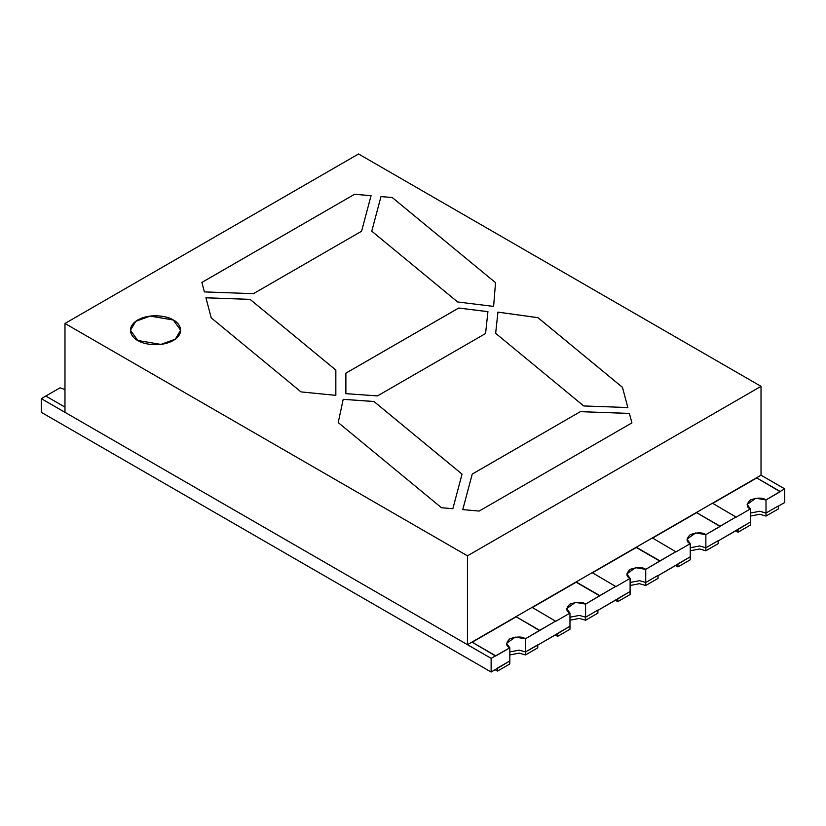 <?xml version="1.0" encoding="UTF-8"?>
<svg xmlns="http://www.w3.org/2000/svg" width="826" height="826" viewBox="0 0 826 826"><rect width="100%" height="100%" fill="white"/><g stroke="black" fill="none" stroke-linecap="round" stroke-linejoin="round"><path stroke-width="1.24" d="M784.7 502.528L778.309 506.224L784.7 502.528L784.7 488.858L761.025 475.198L784.7 488.858L780.198 491.46L784.7 488.858L784.7 502.528M738.062 529.456L718.176 540.937L750.369 522.073L750.369 508.95L736.162 517.159L712.487 503.21L756.523 477.789L780.198 491.46L766.001 499.936L755.821 498.212L747.138 504.449L750.369 508.95L750.369 522.073L738.062 529.456M677.929 564.179L658.033 575.66L690.237 556.796L690.237 543.673L676.029 551.871L652.354 537.933L696.39 512.512L720.065 526.183L736.162 516.88L705.858 534.649L705.858 547.772L718.176 540.669L705.858 547.772L705.858 534.649L695.688 532.935L687.005 539.161L690.237 543.673L690.237 556.796L677.929 564.179M617.786 598.891L597.9 610.373L630.104 591.519L630.104 578.396L615.897 586.594L592.221 572.655L636.257 547.225L659.933 560.895L676.029 551.603L645.726 569.372L645.726 582.495L658.033 575.381L645.726 582.495L645.726 569.372L635.555 567.648L626.862 573.884L630.104 578.396L630.104 591.519L617.786 598.891M557.653 633.614L537.767 645.096L569.971 626.232L569.971 613.109L555.764 621.307L532.089 607.368L576.125 581.948L599.8 595.618L615.897 586.315L585.593 604.085L585.593 617.208L597.9 610.104L585.593 617.208L585.593 604.085L575.412 602.371L566.729 608.597L569.971 613.109L569.971 626.232L557.653 633.614M497.52 668.337L491.129 672.023L41.3 412.319L41.3 398.648L491.129 658.353L495.631 655.761L471.956 642.091L515.992 616.661L539.667 630.331L555.764 621.038L525.46 638.808L525.46 651.931L537.767 645.096L525.46 651.931L525.46 638.808L515.279 637.083L506.596 643.32L509.828 647.832L491.129 658.353L41.3 398.648L45.802 396.046L41.3 398.648L41.3 412.319L491.129 672.023L491.129 658.353L491.129 672.023L509.828 660.955L509.828 647.832L509.828 660.955L497.52 668.337M64.975 407.125L45.802 396.046L64.975 407.125L45.802 396.046L59.999 387.848L64.975 389.511L59.999 387.848L45.802 396.046L64.975 407.125M750.369 513.06L759.744 511.253L766.001 513.06L766.001 499.936L766.001 513.06L778.309 505.946L766.001 513.06L759.744 511.253L750.369 513.06L759.744 511.253L766.001 513.06L766.001 516.064L778.309 508.95L778.309 505.946L766.001 513.06L759.744 511.253L750.369 513.06M630.104 582.495L639.479 580.688L645.726 582.495L639.479 580.688L630.104 582.495L639.479 580.688L645.726 582.495L645.726 585.5L658.033 578.396L658.033 575.381L645.726 582.495L639.479 580.688L630.104 582.495M569.971 617.208L579.346 615.411L585.593 617.208L579.346 615.411L569.971 617.208L579.346 615.411L585.593 617.208L579.346 615.411L569.971 617.208M690.237 547.772L699.612 545.965L705.858 547.772L699.612 545.965L690.237 547.772L699.612 545.965L705.858 547.772L705.858 550.777L718.176 543.673L718.176 540.669L705.858 547.772L699.612 545.965L690.237 547.772M509.828 651.931L519.203 650.124L525.46 651.931L519.203 650.124L509.828 651.931L519.203 650.124L525.46 651.931L519.203 650.124L509.828 651.931M471.956 642.091L495.631 656.03L509.828 647.832C505.698 645.953 505.698 642.948 509.828 638.808C517.004 636.423 522.208 636.423 525.46 638.808L539.667 630.331L515.992 616.661L539.667 630.61L515.992 616.661L471.956 642.091M471.956 642.36L515.992 616.939L471.956 642.36M532.089 607.368L555.764 621.307L569.971 613.109C565.831 611.23 565.831 608.225 569.971 604.085C577.137 601.7 582.34 601.7 585.593 604.085L599.8 595.618L576.125 581.948L532.089 607.368M532.089 607.647L576.125 581.948L599.8 595.887L576.125 582.216L532.089 607.647M592.221 572.655L615.897 586.594L630.104 578.396C625.963 576.517 625.963 573.512 630.104 569.372C637.269 566.987 642.473 566.987 645.726 569.372L659.933 560.895L636.257 547.225L592.221 572.655M592.221 572.924L636.257 547.225L659.933 561.174L636.257 547.504L592.221 572.924M780.198 491.46L756.523 477.789L780.198 491.46M712.487 503.21L736.162 517.159L750.369 508.95C746.229 507.081 746.229 504.077 750.369 499.936C757.535 497.541 762.749 497.541 766.001 499.936L780.198 491.728L756.523 477.789L712.487 503.21M712.487 503.488L756.523 478.068L712.487 503.488M720.065 526.183L696.39 512.512L720.065 526.183M696.39 512.512L652.354 537.933L676.029 551.871L690.237 543.673C686.096 541.794 686.096 538.789 690.237 534.649C697.402 532.264 702.616 532.264 705.858 534.649L720.065 526.451L696.39 512.512M652.354 538.201L696.39 512.781L652.354 538.201M557.653 636.35L569.971 629.236L569.971 626.232L557.653 633.335L557.653 636.35L557.653 633.335L569.971 626.232L569.971 629.236L557.653 636.35L555.289 634.977L557.653 636.35M569.971 620.223L579.346 618.416L585.593 620.223L585.593 617.208L585.593 620.223L597.9 613.109L597.9 610.104L585.593 617.208L597.9 610.104L597.9 613.109L585.593 620.223L579.346 618.416L569.971 620.223M497.52 671.063L509.828 663.959L509.828 660.955L497.52 668.058L497.52 671.063L497.52 668.058L509.828 660.955L509.828 663.959L497.52 671.063L495.156 669.7L497.52 671.063M509.828 654.935L519.203 653.129L525.46 654.935L525.46 651.931L525.46 654.935L537.767 647.832L537.767 644.827L525.46 651.931L537.767 644.827L537.767 647.832L525.46 654.935L519.203 653.129L509.828 654.935M630.104 585.5L639.479 583.693L645.726 585.5L645.726 582.495L658.033 575.381L658.033 578.396L645.726 585.5L639.479 583.693L630.104 585.5M630.104 591.519L630.104 594.524L630.104 591.519L617.786 598.623L617.786 601.627L630.104 594.524L617.786 601.627L617.786 598.623L630.104 591.519M615.422 600.265L617.786 601.627L615.422 600.265M690.237 550.777L699.612 548.98L705.858 550.777L705.858 547.772L718.176 540.669L718.176 543.673L705.858 550.777L699.612 548.98L690.237 550.777M690.237 556.796L690.237 559.801L690.237 556.796L677.929 563.9L677.929 566.915L690.237 559.801L677.929 566.915L677.929 563.9L690.237 556.796M675.554 565.542L677.929 566.915L675.554 565.542M750.369 516.064L759.744 514.257L766.001 516.064L766.001 513.06L778.309 505.946L778.309 508.95L766.001 516.064L759.744 514.257L750.369 516.064M750.369 522.073L750.369 525.088L750.369 522.073L738.062 529.187L738.062 532.192L750.369 525.088L738.062 532.192L738.062 529.187L750.369 522.073M735.687 530.829L738.062 532.192L735.687 530.829M358.546 153.977L761.025 386.341L761.025 475.198L761.025 386.341L358.546 153.977L64.975 323.472L467.454 555.836L761.025 386.341L467.454 555.836L64.975 323.472L358.546 153.977M130.425 330.235L137.777 340.488C131.871 337.896 124.881 327.715 137.777 319.982C151.158 312.538 168.814 316.575 173.284 319.982C179.201 322.574 186.191 332.754 173.284 340.488C159.903 347.932 142.258 343.895 137.777 340.488L160.905 344.401L175.308 339.176L180.646 330.235L173.284 319.982L150.167 316.069L135.763 321.293L130.425 330.235L135.774 321.314L150.177 316.1L173.284 320.013L180.646 330.245L173.284 320.013C168.814 316.595 151.158 312.558 137.777 320.013C124.881 327.736 131.871 337.927 137.777 340.519M371.06 195.71L354.622 194.265L371.06 195.679L361.582 231.228L253.437 293.664L204.394 291.908L201.885 282.42L354.622 194.244L201.885 282.451M495.538 282.678L493.607 306.415L457.625 301.965L371.762 231.177L380.993 196.557L392.288 197.548L495.538 282.678L392.288 197.579L380.993 196.588L371.762 231.197M338.226 422.582L343.193 399.309L373.961 401.498L462.054 474.134L452.844 508.723L441.476 507.722L338.226 422.582L343.193 399.34L373.961 401.529L462.054 474.155M495.652 333.322L497.944 312.114L537.963 317.659L622.463 387.332L627.843 407.538L583.724 405.948L495.652 333.322L497.944 312.145L537.963 317.69L622.463 387.353L627.843 407.569M631.921 422.912L629.402 413.434L580.379 411.658L629.402 413.403L631.921 422.881L479.183 511.067L462.766 509.611L472.235 474.072L580.379 411.637L472.235 474.103L462.766 509.632M335.841 370.058L335.841 395.355L301.025 391.906L211.229 317.876L205.932 297.773L250.092 299.363L335.841 370.058M345.877 373.156L458.678 308.026L487.929 311.65L485.564 333.518L377.503 395.902L345.877 393.661L345.877 373.156M64.975 412.319L64.975 323.472L64.975 412.319L467.454 644.683L467.454 555.836L467.454 644.683L761.025 475.198L467.454 644.683L64.975 412.319M335.841 395.386L335.841 370.089L250.092 299.384L205.932 297.804M487.929 311.67L458.678 308.057L345.877 373.187L345.877 393.682"/></g></svg>
